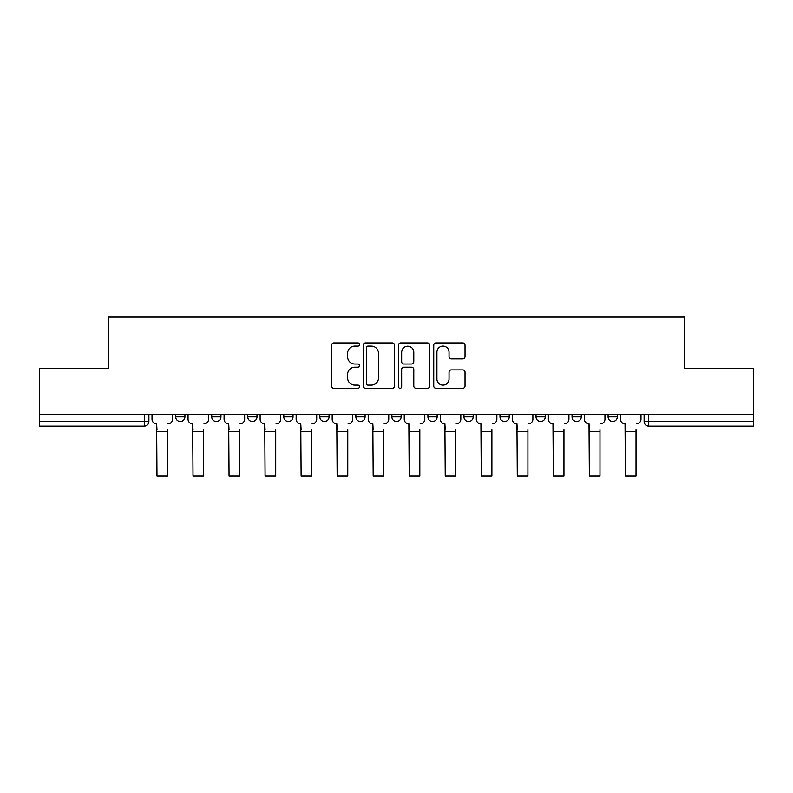 <?xml version="1.0" encoding="UTF-8"?>
<svg xmlns="http://www.w3.org/2000/svg" width="793" height="793" viewBox="0 0 793 793"><rect width="100%" height="100%" fill="white"/><g stroke="black" fill="none" stroke-linecap="round" stroke-linejoin="round"><path stroke-width="1.19" d="M359.546 344.519A1.586 1.586 0 0 0 357.96 342.933L333.873 342.933A2.27 2.27 0 0 0 331.603 345.203L331.603 386.013A2.27 2.27 0 0 0 333.873 388.283L357.96 388.283A1.586 1.586 0 0 0 359.546 386.697A1.586 1.586 0 0 0 357.96 385.101L354.838 385.101A7.256 7.256 0 0 1 347.582 377.855L347.582 374.445A7.256 7.256 0 0 1 354.838 367.199L357.96 367.199A1.586 1.586 0 0 0 359.546 365.603A1.586 1.586 0 0 0 357.96 364.017L354.838 364.017A7.256 7.256 0 0 1 347.582 356.771L347.582 353.361A7.256 7.256 0 0 1 354.838 346.115L357.96 346.115A1.586 1.586 0 0 0 359.546 344.519M572.04 414.342L572.04 416.88L581.279 416.88A4.619 4.619 0 0 1 576.66 421.499A4.619 4.619 0 0 1 572.04 416.88L572.04 414.342M499.977 414.342L499.977 416.88L509.215 416.88A4.619 4.619 0 0 1 504.596 421.499A4.619 4.619 0 0 1 499.977 416.88L499.977 414.342M463.945 414.342L463.945 416.88L473.183 416.88A4.619 4.619 0 0 1 468.564 421.499A4.619 4.619 0 0 1 463.945 416.88L463.945 414.342M427.913 414.342L427.913 416.88L437.151 416.88A4.619 4.619 0 0 1 432.532 421.499A4.619 4.619 0 0 1 427.913 416.88L427.913 414.342M391.881 414.342L391.881 416.88L401.119 416.88A4.619 4.619 0 0 1 396.5 421.499A4.619 4.619 0 0 1 391.881 416.88L391.881 414.342M355.849 414.342L355.849 416.88L365.087 416.88A4.619 4.619 0 0 1 360.468 421.499A4.619 4.619 0 0 1 355.849 416.88L355.849 414.342M319.817 416.88L319.817 414.342L319.817 416.88A4.619 4.619 0 0 0 324.436 421.499A4.619 4.619 0 0 1 319.817 416.88L329.055 416.88A4.619 4.619 0 0 1 324.436 421.499A4.619 4.619 0 0 0 329.055 416.88A4.619 4.619 0 0 1 324.436 421.499M283.785 416.88L283.785 414.342L283.785 416.88A4.619 4.619 0 0 0 288.404 421.499A4.619 4.619 0 0 1 283.785 416.88L293.023 416.88A4.619 4.619 0 0 1 288.404 421.499M247.753 416.88L247.753 414.342L247.753 416.88A4.619 4.619 0 0 0 252.372 421.499A4.619 4.619 0 0 1 247.753 416.88L256.991 416.88A4.619 4.619 0 0 1 252.372 421.499M462.755 358.922A2.27 2.27 0 0 0 465.025 356.652L465.025 345.203A2.27 2.27 0 0 0 462.755 342.933L436.001 342.933A2.27 2.27 0 0 0 433.741 345.203L433.741 386.013A2.27 2.27 0 0 0 436.001 388.283L462.755 388.283A2.27 2.27 0 0 0 465.025 386.013L465.025 372.185A2.27 2.27 0 0 0 462.755 369.915L451.306 369.915A2.27 2.27 0 0 0 449.036 372.185L449.036 379.044A6.066 6.066 0 0 1 442.98 385.101A6.066 6.066 0 0 1 436.913 379.044L436.913 352.171A6.066 6.066 0 0 1 442.98 346.115A6.066 6.066 0 0 1 449.036 352.171L449.036 356.652A2.27 2.27 0 0 0 451.306 358.922L462.755 358.922M39.65 414.342L39.65 368.378L108.482 368.378L108.482 316.873L684.518 316.873L684.518 368.378L753.35 368.378L753.35 414.342L39.65 414.342L39.65 421.499L148.896 421.499L148.896 414.342M394.517 345.203A2.27 2.27 0 0 0 392.248 342.933L365.494 342.933A2.27 2.27 0 0 0 363.234 345.203L363.234 386.013A2.27 2.27 0 0 0 365.494 388.283L392.248 388.283A2.27 2.27 0 0 0 394.517 386.013L394.517 345.203M400.752 342.933L427.506 342.933A2.27 2.27 0 0 1 429.766 345.203L429.766 386.013A2.27 2.27 0 0 1 427.506 388.283L416.057 388.283A2.27 2.27 0 0 1 413.787 386.013L413.787 369.459A2.27 2.27 0 0 0 411.517 367.199L403.924 367.199A2.27 2.27 0 0 0 401.654 369.459L401.654 386.697A1.586 1.586 0 0 1 400.069 388.283A1.586 1.586 0 0 1 398.482 386.697L398.482 345.203A2.27 2.27 0 0 1 400.752 342.933M644.104 414.342L644.104 421.499L753.35 421.499L753.35 426.119L648.724 426.119A4.619 4.619 0 0 1 644.104 421.499M753.35 414.342L753.35 421.499M144.276 414.342L144.276 426.119A4.619 4.619 0 0 0 148.896 421.499A4.619 4.619 0 0 1 144.276 426.119L39.65 426.119L39.65 421.499M617.311 414.342L617.311 416.88A4.619 4.619 0 0 1 612.692 421.499A4.619 4.619 0 0 1 608.072 416.88L617.311 416.88M608.072 414.342L608.072 416.88M581.279 414.342L581.279 416.88M545.247 414.342L545.247 416.88A4.619 4.619 0 0 1 540.628 421.499A4.619 4.619 0 0 1 536.009 416.88L545.247 416.88M536.009 414.342L536.009 416.88M509.215 414.342L509.215 416.88M473.183 414.342L473.183 416.88M437.151 414.342L437.151 416.88L437.151 414.342M401.119 414.342L401.119 416.88A4.619 4.619 0 0 1 396.5 421.499A4.619 4.619 0 0 0 401.119 416.88M365.087 414.342L365.087 416.88A4.619 4.619 0 0 1 360.468 421.499A4.619 4.619 0 0 0 365.087 416.88L365.087 414.342M329.055 414.342L329.055 416.88M293.023 414.342L293.023 416.88L293.023 414.342M256.991 414.342L256.991 416.88L256.991 414.342M211.721 414.342L211.721 416.88L220.96 416.88L220.96 414.342L220.96 416.88A4.619 4.619 0 0 1 216.34 421.499A4.619 4.619 0 0 1 211.721 416.88A4.619 4.619 0 0 0 216.34 421.499A4.619 4.619 0 0 0 220.96 416.88A4.619 4.619 0 0 1 216.34 421.499M175.689 414.342L175.689 416.88L184.928 416.88L184.928 414.342L184.928 416.88A4.619 4.619 0 0 1 180.308 421.499A4.619 4.619 0 0 1 175.689 416.88A4.619 4.619 0 0 0 180.308 421.499A4.619 4.619 0 0 0 184.928 416.88A4.619 4.619 0 0 1 180.308 421.499M367.992 346.115A1.586 1.586 0 0 0 366.406 347.701L366.406 383.515A1.586 1.586 0 0 0 367.992 385.101L371.283 385.101A7.256 7.256 0 0 0 378.529 377.855L378.529 353.361A7.256 7.256 0 0 0 371.283 346.115L367.992 346.115M413.787 352.29A6.066 6.066 0 0 0 407.721 346.224A6.066 6.066 0 0 0 401.654 352.29L401.654 361.757A2.27 2.27 0 0 0 403.924 364.017L411.517 364.017A2.27 2.27 0 0 0 413.787 361.757L413.787 352.29M152.018 419.19L152.018 414.342L152.018 419.19A4.619 4.619 0 0 0 156.637 423.809L156.984 429.816M156.637 423.809L156.984 476.127L167.61 476.127L167.61 429.816M172.577 419.19L172.577 414.342L172.577 419.19A4.619 4.619 0 0 1 167.957 423.809M167.61 476.127L156.984 476.127M188.05 419.19L188.05 414.342L188.05 419.19A4.619 4.619 0 0 0 192.669 423.809L193.016 429.816M192.669 423.809L193.016 476.127L203.642 476.127L203.642 429.816M208.609 419.19L208.609 414.342L208.609 419.19A4.619 4.619 0 0 1 203.989 423.809M224.082 419.19L224.082 414.342L224.082 419.19A4.619 4.619 0 0 0 228.701 423.809L229.048 429.816M228.701 423.809L229.048 476.127L239.674 476.127L239.674 429.816M244.641 419.19L244.641 414.342L244.641 419.19A4.619 4.619 0 0 1 240.021 423.809M203.642 476.127L193.016 476.127M239.674 476.127L229.048 476.127M260.114 419.19L260.114 414.342L260.114 419.19A4.619 4.619 0 0 0 264.733 423.809L265.08 429.816M264.733 423.809L265.08 476.127L275.706 476.127L275.706 429.816M280.672 419.19L280.672 414.342L280.672 419.19A4.619 4.619 0 0 1 276.053 423.809M296.146 419.19L296.146 414.342L296.146 419.19A4.619 4.619 0 0 0 300.765 423.809L301.112 429.816M300.765 423.809L301.112 476.127L311.738 476.127L311.738 429.816M316.704 419.19L316.704 414.342L316.704 419.19A4.619 4.619 0 0 1 312.075 423.809M332.178 419.19L332.178 414.342L332.178 419.19A4.619 4.619 0 0 0 336.797 423.809L337.144 429.816M336.797 423.809L337.144 476.127L347.76 476.127L347.76 429.816M352.726 419.19L352.726 414.342L352.726 419.19A4.619 4.619 0 0 1 348.107 423.809M275.706 476.127L265.08 476.127M311.738 476.127L301.112 476.127M347.76 476.127L337.144 476.127M368.21 419.19L368.21 414.342L368.21 419.19A4.619 4.619 0 0 0 372.829 423.809L373.176 429.816M372.829 423.809L373.176 476.127L383.792 476.127L383.792 429.816M388.758 419.19L388.758 414.342L388.758 419.19A4.619 4.619 0 0 1 384.139 423.809M383.792 476.127L373.176 476.127M404.242 419.19L404.242 414.342L404.242 419.19A4.619 4.619 0 0 0 408.861 423.809L409.208 429.816M408.861 423.809L409.208 476.127L419.824 476.127L419.824 429.816M424.79 419.19L424.79 414.342L424.79 419.19A4.619 4.619 0 0 1 420.171 423.809M419.824 476.127L409.208 476.127M440.274 419.19L440.274 414.342L440.274 419.19A4.619 4.619 0 0 0 444.893 423.809L445.24 429.816M444.893 423.809L445.24 476.127L455.856 476.127L455.856 429.816M460.822 419.19L460.822 414.342L460.822 419.19A4.619 4.619 0 0 1 456.203 423.809M455.856 476.127L445.24 476.127M476.296 419.19L476.296 414.342L476.296 419.19A4.619 4.619 0 0 0 480.925 423.809L481.262 429.816M480.925 423.809L481.262 476.127L491.888 476.127L491.888 429.816M496.854 419.19L496.854 414.342L496.854 419.19A4.619 4.619 0 0 1 492.235 423.809M491.888 476.127L481.262 476.127M512.328 419.19L512.328 414.342L512.328 419.19A4.619 4.619 0 0 0 516.947 423.809L517.294 429.816M516.947 423.809L517.294 476.127L527.92 476.127L527.92 429.816M532.886 419.19L532.886 414.342L532.886 419.19A4.619 4.619 0 0 1 528.267 423.809M527.92 476.127L517.294 476.127M548.36 419.19L548.36 414.342L548.36 419.19A4.619 4.619 0 0 0 552.979 423.809L553.326 429.816M552.979 423.809L553.326 476.127L563.952 476.127L563.952 429.816M568.918 419.19L568.918 414.342L568.918 419.19A4.619 4.619 0 0 1 564.299 423.809M563.952 476.127L553.326 476.127M584.391 419.19L584.391 414.342L584.391 419.19A4.619 4.619 0 0 0 589.011 423.809L589.358 429.816M589.011 423.809L589.358 476.127L599.984 476.127L599.984 429.816M604.95 419.19L604.95 414.342L604.95 419.19A4.619 4.619 0 0 1 600.331 423.809M599.984 476.127L589.358 476.127M620.423 419.19L620.423 414.342L620.423 419.19A4.619 4.619 0 0 0 625.043 423.809L625.39 429.816M625.043 423.809L625.39 476.127L636.016 476.127L636.016 429.816M640.982 419.19L640.982 414.342L640.982 419.19A4.619 4.619 0 0 1 636.363 423.809M636.016 476.127L625.39 476.127M648.724 414.342L648.724 426.119M167.61 431.551L156.984 431.551M203.642 431.551L193.016 431.551M239.674 431.551L229.048 431.551M275.706 431.551L265.08 431.551M311.738 431.551L301.112 431.551M347.76 431.551L337.144 431.551M383.792 431.551L373.176 431.551M419.824 431.551L409.208 431.551M455.856 431.551L445.24 431.551M491.888 431.551L481.262 431.551M527.92 431.551L517.294 431.551M563.952 431.551L553.326 431.551M599.984 431.551L589.358 431.551M636.016 431.551L625.39 431.551"/></g></svg>
